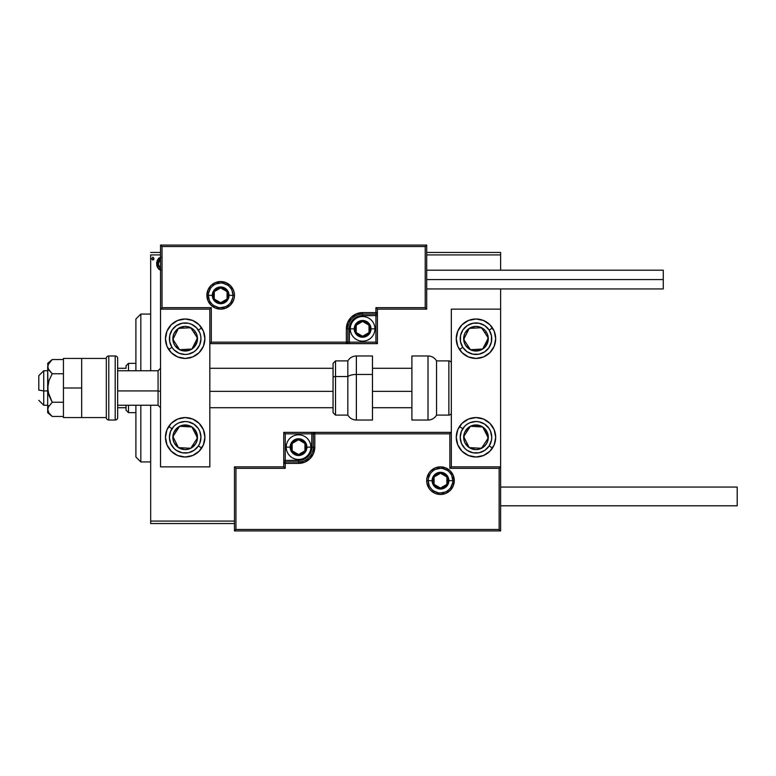 <?xml version="1.0" encoding="UTF-8"?>
<svg xmlns="http://www.w3.org/2000/svg" width="776" height="776" viewBox="0 0 776 776"><rect width="100%" height="100%" fill="white"/><g stroke="black" fill="none" stroke-linecap="round" stroke-linejoin="round"><path stroke-width="1.16" d="M150.68 523.538L234.468 523.538L150.68 523.538L150.68 405.247L150.68 523.538M150.68 254.926L160.535 254.926L150.68 254.926L150.68 370.753L150.68 254.926M426.693 254.926L500.617 254.926L500.617 270.203L500.617 254.926L426.693 254.926M500.617 288.934L500.617 309.139L451.331 309.139L451.331 466.861L500.617 466.861L500.617 288.934M234.468 521.074L150.68 521.074L234.468 521.074M160.952 257.205L157.838 259.378L156.655 263.656L157.945 268.137L160.981 270.184M153.017 257.176L153.997 258.602L152.765 257.176L151.853 259.106L152.649 260.009L153.726 259.553L153.997 258.602L152.891 260.047L153.997 258.602L152.891 257.166L151.786 258.602L152.891 260.047L151.786 258.602M500.617 252.462L426.693 252.462L500.617 252.462L500.617 254.926L500.617 252.462M160.535 252.462L150.68 252.462L160.535 252.462M160.419 257.312L156.655 263.656L157.945 268.137L160.535 270.096L159.458 269.65M159.022 269.34L158.265 268.574M157.392 267.167L156.985 266.1M156.946 265.984L156.723 264.829M156.655 263.656L156.665 263.093M156.723 262.54L156.8 262.007M157.344 260.28L157.111 260.872M158.498 258.505L159.07 257.981M157.838 259.378L159.555 257.661M160.535 268.477L157.984 263.646L158.178 261.987L158.023 264.49L160.535 258.893M159.934 268.147L160.69 268.535L158.818 266.886L158.023 264.49M157.984 263.646L158.032 262.812M158.178 261.987L159.934 259.203M140.825 461.933L135.897 457.006L135.897 405.247L135.897 457.006L140.825 461.933L150.68 461.933L140.825 461.933L140.825 405.247L140.825 461.933M135.897 318.994L140.825 314.067L150.68 314.067L140.825 314.067L140.825 370.753L140.825 314.067L135.897 318.994L135.897 370.753L135.897 318.994M185.183 318.994A19.71 19.71 0 0 1 204.903 338.714A19.71 19.71 0 0 1 185.183 358.425L177.636 356.931L171.244 352.653L166.966 346.261L165.472 338.714L166.966 331.168L171.244 324.775L177.636 320.498L185.183 318.994L192.729 320.498L199.122 324.775L203.399 331.168L204.903 338.714L203.399 346.261L199.122 352.653L192.729 356.931L185.183 358.425A19.71 19.71 0 0 1 165.472 338.714A19.71 19.71 0 0 1 185.183 318.994M185.183 417.575A19.71 19.71 0 0 1 204.903 437.286A19.71 19.71 0 0 1 185.183 457.006L177.636 455.502L171.244 451.225L166.966 444.832L165.472 437.286L166.966 429.739L171.244 423.347L177.636 419.069L185.183 417.575L192.729 419.069L199.122 423.347L203.399 429.739L204.903 437.286L203.399 444.832L199.122 451.225L192.729 455.502L185.183 457.006A19.71 19.71 0 0 1 165.472 437.286A19.71 19.71 0 0 1 185.183 417.575M209.83 466.861L209.83 309.139L160.535 309.139L160.535 466.861L209.83 466.861L160.535 466.861L160.535 309.139L162.019 307.665L211.305 307.665L211.305 342.168L346.348 342.168L346.348 328.859L347.59 322.632L351.121 317.355L356.397 313.824L362.615 312.592L375.923 312.592L375.923 307.665L425.209 307.665L425.209 246.545L162.019 246.545L162.019 307.665L162.019 246.545L425.209 246.545L425.209 307.665L426.693 309.139L426.693 245.071L160.535 245.071L160.535 309.139L209.83 309.139L209.83 466.861M475.979 457.006A19.71 19.71 0 0 1 456.259 437.286A19.71 19.71 0 0 1 475.979 417.575L483.526 419.069L489.918 423.347L494.196 429.739L495.689 437.286L494.196 444.832L489.918 451.225L483.526 455.502L475.979 457.006L468.432 455.502L462.04 451.225L457.762 444.832L456.259 437.286L457.762 429.739L462.04 423.347L468.432 419.069L475.979 417.575A19.71 19.71 0 0 1 495.689 437.286A19.71 19.71 0 0 1 475.979 457.006M475.979 358.425A19.71 19.71 0 0 1 456.259 338.714A19.71 19.71 0 0 1 475.979 318.994L483.526 320.498L489.918 324.775L494.196 331.168L495.689 338.714L494.196 346.261L489.918 352.653L483.526 356.931L475.979 358.425L468.432 356.931L462.04 352.653L457.762 346.261L456.259 338.714L457.762 331.168L462.04 324.775L468.432 320.498L475.979 318.994A19.71 19.71 0 0 1 495.689 338.714A19.71 19.71 0 0 1 459.47 349.491L462.777 347.338A15.772 15.772 0 0 1 467.356 325.513A15.772 15.772 0 0 1 489.181 330.091L492.479 327.928L489.181 330.091L491.48 335.795L491.412 341.954L488.996 347.609L484.602 351.916L478.899 354.215L472.739 354.147L467.084 351.732L462.777 347.338L460.478 341.634L460.546 335.475L462.952 329.819L467.356 325.513L473.059 323.214L479.219 323.272L484.874 325.687L489.181 330.091A15.772 15.772 0 0 1 484.602 351.916A15.772 15.772 0 0 1 462.777 347.338L459.47 349.491A19.71 19.71 0 0 1 456.637 334.873M451.331 309.139L500.617 309.139L500.617 466.861L499.143 468.335L449.857 468.335L449.857 433.832L314.804 433.832L314.804 447.141L313.572 453.368L310.041 458.645L304.764 462.176L298.547 463.408L285.238 463.408L285.238 468.335L235.952 468.335L235.952 529.455L499.143 529.455L499.143 468.335L499.143 529.455L235.952 529.455L235.952 468.335L234.468 466.861L234.468 530.929L500.617 530.929L500.617 466.861L451.331 466.861L451.331 309.139M43.728 390.929L38.8 390.095L38.8 375.681L38.8 390.095L43.728 390.929L43.728 405.247L43.728 390.929L47.675 390.929L43.728 390.929L43.728 370.753L43.728 390.929M160.535 391.346L158.071 390.929L158.071 405.247L158.071 390.929L117.661 390.929L158.071 390.929L158.071 370.753L158.071 390.929L160.535 391.346M411.901 391.346L372.47 391.346L411.901 391.346M333.05 391.346L209.83 391.346L333.05 391.346M428.168 480.664L432.116 480.664L428.168 480.664A12.319 12.319 0 0 1 440.487 468.335A12.319 12.319 0 0 1 452.815 480.664L454.29 480.664A13.803 13.803 0 0 0 440.487 466.861A13.803 13.803 0 0 0 426.693 480.664A13.803 13.803 0 0 0 440.487 494.457A13.803 13.803 0 0 0 454.29 480.664L452.815 480.664A12.319 12.319 0 0 1 440.487 492.983A12.319 12.319 0 0 1 428.168 480.664L426.693 480.664L426.955 477.967L429.012 472.991L430.728 470.906L435.21 467.909L440.487 466.861L445.773 467.909L450.245 470.906L453.242 475.378L454.29 480.664L453.242 485.941L450.245 490.422L445.773 493.41L440.487 494.457L435.21 493.41L430.728 490.422L429.012 488.327L426.955 483.351L426.693 480.664L428.168 480.664A12.319 12.319 0 0 1 440.487 468.335A12.319 12.319 0 0 1 452.815 480.664A12.319 12.319 0 0 1 440.487 492.983A12.319 12.319 0 0 1 428.168 480.664L429.109 485.378M283.754 466.861L234.468 466.861L234.468 530.929L235.952 529.455L234.468 530.929L500.617 530.929L499.143 529.455L500.617 530.929L500.617 466.861L499.143 468.335L449.857 468.335L450.42 467.773L449.857 468.335L449.857 433.832L450.42 433.27L449.857 433.832L313.329 433.832L313.329 447.141A14.783 14.783 0 0 1 298.547 461.933L285.238 461.933L283.754 463.408L283.754 466.861L234.468 466.861L235.952 468.335L285.238 468.335L283.754 466.861L285.238 468.335L285.238 463.408L283.754 463.408L283.754 466.861M283.754 463.185L283.754 463.408A1.474 1.474 0 0 1 285.238 461.933L285.238 460.449L298.547 460.449A13.308 13.308 0 0 0 311.855 447.141L311.855 433.832L285.238 433.832L285.238 460.449L301.136 460.197L303.639 459.44L307.956 456.55L309.605 454.542L311.593 449.74L311.855 433.832L313.329 433.832A1.474 1.474 0 0 1 314.804 432.358L314.804 433.832L314.804 432.358L451.331 432.358L314.581 432.358M313.94 432.358L283.754 432.358L283.754 462.545M285.238 463.408L285.238 460.449L283.754 460.449L283.754 463.408L298.547 463.408L298.547 461.933L285.238 461.933L285.238 463.408M298.547 460.449L298.547 461.933L298.547 460.449M450.904 467.288L450.42 467.773L450.904 467.288M311.855 447.141L313.329 447.141A14.783 14.783 0 0 1 298.547 461.933L298.547 463.408A16.267 16.267 0 0 0 314.804 447.141L311.855 447.141M283.754 432.358L283.754 460.449L285.238 460.449L285.238 433.832L283.754 432.358L285.238 433.832L311.855 433.832L311.855 432.358L283.754 432.358M450.904 432.795L450.42 433.27L450.904 432.795M313.329 433.832L313.329 447.141L314.804 447.141L314.804 433.832L311.855 433.832L311.855 432.358L314.804 432.358A1.474 1.474 0 0 0 313.329 433.832M430.243 487.503L431.776 489.375M433.648 490.907L438.091 492.741M440.487 492.983L445.211 492.042M447.335 490.907L449.207 489.375M450.74 487.503L452.573 483.06M452.815 480.664L448.868 480.664A8.381 8.381 0 0 1 440.487 489.035A8.381 8.381 0 0 1 432.116 480.664L432.746 477.453L434.57 474.737L437.286 472.923L440.487 472.283L443.697 472.923L446.413 474.737L448.227 477.453L448.868 480.664L448.227 483.865L446.413 486.581L443.697 488.405L440.487 489.035L437.286 488.405L434.57 486.581L432.746 483.865L432.116 480.664A8.381 8.381 0 0 1 440.487 472.283A8.381 8.381 0 0 1 448.868 480.664L452.815 480.664L451.875 475.94M450.74 473.816L449.207 471.944M447.335 470.411L442.892 468.578M440.487 468.335L435.772 469.276M433.648 470.411L431.776 471.944M430.243 473.816L428.41 478.258M232.994 295.336L229.046 295.336A8.381 8.381 0 0 1 220.665 303.717A8.381 8.381 0 0 1 212.294 295.336L212.925 292.135L214.748 289.419L217.464 287.595L220.665 286.965L223.876 287.595L226.592 289.419L228.416 292.135L229.046 295.336L228.416 298.547L226.592 301.263L223.876 303.076L220.665 303.717L217.464 303.076L214.748 301.263L212.925 298.547L212.294 295.336L208.346 295.336L212.294 295.336A8.381 8.381 0 0 1 220.665 286.965A8.381 8.381 0 0 1 229.046 295.336L232.994 295.336A12.319 12.319 0 0 1 220.665 307.665A12.319 12.319 0 0 1 208.346 295.336L206.872 295.336A13.803 13.803 0 0 0 220.665 309.139A13.803 13.803 0 0 0 234.468 295.336A13.803 13.803 0 0 0 220.665 281.543A13.803 13.803 0 0 0 206.872 295.336L208.346 295.336A12.319 12.319 0 0 1 220.665 283.017A12.319 12.319 0 0 1 232.994 295.336L234.468 295.336L234.206 298.032L233.421 300.622L230.424 305.094L225.952 308.091L220.665 309.139L215.388 308.091L210.907 305.094L207.919 300.622L206.872 295.336L207.919 290.059L210.907 285.578L215.388 282.59L220.665 281.543L225.952 282.59L230.424 285.578L233.421 290.059L234.206 292.649L234.468 295.336L232.994 295.336A12.319 12.319 0 0 1 220.665 307.665A12.319 12.319 0 0 1 208.346 295.336A12.319 12.319 0 0 1 220.665 283.017A12.319 12.319 0 0 1 232.994 295.336L232.053 290.622M377.408 309.139L426.693 309.139L426.693 245.071L425.209 246.545L426.693 245.071L160.535 245.071L162.019 246.545L160.535 245.071L160.535 309.139L162.019 307.665L211.305 307.665L210.742 308.227L211.305 307.665L211.305 342.168L210.742 342.73L211.305 342.168L347.832 342.168L347.832 328.859A14.783 14.783 0 0 1 362.615 314.067L375.923 314.067L377.408 312.592L377.408 309.139L426.693 309.139L425.209 307.665L375.923 307.665L377.408 309.139L375.923 307.665L375.923 312.592L377.408 312.592L377.408 309.139M377.408 312.815L377.408 312.592A1.474 1.474 0 0 1 375.923 314.067L375.923 315.551L362.615 315.551A13.308 13.308 0 0 0 349.307 328.859L349.307 342.168L375.923 342.168L375.923 315.551L360.025 315.803L357.523 316.56L353.206 319.45L351.557 321.458L349.569 326.26L349.307 342.168L347.832 342.168A1.474 1.474 0 0 1 346.348 343.642L346.348 342.168L346.348 343.642L209.83 343.642L346.581 343.642M347.221 343.642L377.408 343.642L377.408 313.455M375.923 312.592L375.923 315.551L377.408 315.551L377.408 312.592L362.615 312.592L362.615 314.067L375.923 314.067L375.923 312.592M362.615 315.551L362.615 314.067L362.615 315.551M210.257 308.712L210.742 308.227L210.257 308.712M349.307 328.859L347.832 328.859A14.783 14.783 0 0 1 362.615 314.067L362.615 312.592A16.267 16.267 0 0 0 346.348 328.859L349.307 328.859M377.408 343.642L377.408 315.551L375.923 315.551L375.923 342.168L377.408 343.642L375.923 342.168L349.307 342.168L349.307 343.642L377.408 343.642M210.257 343.205L210.742 342.73L210.257 343.205M347.832 342.168L347.832 328.859L346.348 328.859L346.348 342.168L349.307 342.168L349.307 343.642L346.348 343.642A1.474 1.474 0 0 0 347.832 342.168M230.918 288.497L229.386 286.625M227.513 285.093L223.071 283.259M220.665 283.017L215.951 283.958M213.827 285.093L211.955 286.625M210.422 288.497L208.589 292.94M208.346 295.336L209.287 300.06M210.422 302.184L211.955 304.056M213.827 305.589L218.269 307.422M220.665 307.665L225.389 306.724M227.513 305.589L229.386 304.056M230.918 302.184L232.751 297.741M369.017 327.006L369.017 325.163A7.391 7.391 0 0 1 370.006 328.859L369.017 328.859L369.017 327.006L369.017 328.859L370.006 328.859L369.754 326.938L367.843 323.631L364.526 321.71L362.615 321.458L360.704 321.71L357.387 323.631L355.476 326.938L355.224 328.859L356.213 332.555L357.387 334.087L358.919 335.261L362.615 336.25L366.311 335.261L367.843 334.087L369.017 332.555L370.006 328.859A7.391 7.391 0 0 1 356.213 332.555A7.391 7.391 0 0 1 362.615 321.458L356.213 325.163L356.213 332.555L362.615 336.25L369.017 332.555L369.017 328.859L369.017 332.555L362.615 336.25L356.213 332.555L356.213 325.163L362.615 321.458A7.391 7.391 0 0 1 369.017 325.163L362.615 321.458L369.017 325.163L369.017 327.006M354.234 328.859A8.381 8.381 0 0 1 362.615 320.478A8.381 8.381 0 0 1 370.996 328.859L374.934 328.859A12.319 12.319 0 0 0 362.615 316.53A12.319 12.319 0 0 0 350.296 328.859L354.234 328.859L354.875 325.648L356.688 322.932L359.414 321.118L362.615 320.478L365.826 321.118L368.542 322.932L370.356 325.648L370.996 328.859L370.356 332.06L368.542 334.776L365.826 336.6L362.615 337.23L359.414 336.6L356.688 334.776L354.875 332.06L354.234 328.859L350.296 328.859A12.319 12.319 0 0 1 362.615 316.53A12.319 12.319 0 0 1 374.934 328.859A12.319 12.319 0 0 1 362.615 341.178A12.319 12.319 0 0 1 350.296 328.859A12.319 12.319 0 0 0 362.615 341.178A12.319 12.319 0 0 0 374.934 328.859L370.996 328.859A8.381 8.381 0 0 1 362.615 337.23A8.381 8.381 0 0 1 354.234 328.859M304.949 445.298L304.949 443.445A7.391 7.391 0 0 1 305.938 447.141L304.949 447.141L304.949 445.298L304.949 447.141L305.938 447.141L305.686 445.23L303.775 441.913L302.242 440.739L298.547 439.75L296.626 440.002L293.318 441.913L291.398 445.23L291.155 447.141L291.398 449.061L293.318 452.369L296.626 454.29L298.547 454.542L300.457 454.29L303.775 452.369L305.686 449.061L305.938 447.141A7.391 7.391 0 0 1 292.145 450.837A7.391 7.391 0 0 1 298.547 439.75L292.145 443.445L292.145 450.837L298.547 454.542L304.949 450.837L304.949 447.141L304.949 450.837L298.547 454.542L292.145 450.837L292.145 443.445L298.547 439.75A7.391 7.391 0 0 1 304.949 443.445L298.547 439.75L304.949 443.445L304.949 445.298M290.166 447.141A8.381 8.381 0 0 1 298.547 438.77A8.381 8.381 0 0 1 306.918 447.141L310.866 447.141A12.319 12.319 0 0 0 298.547 434.822A12.319 12.319 0 0 0 286.218 447.141L290.166 447.141L290.806 443.94L292.62 441.224L295.336 439.4L298.547 438.77L301.748 439.4L304.464 441.224L306.287 443.94L306.918 447.141L306.287 450.352L304.464 453.068L301.748 454.881L298.547 455.522L295.336 454.881L292.62 453.068L290.806 450.352L290.166 447.141L286.218 447.141A12.319 12.319 0 0 1 298.547 434.822A12.319 12.319 0 0 1 310.866 447.141A12.319 12.319 0 0 1 298.547 459.47A12.319 12.319 0 0 1 286.218 447.141A12.319 12.319 0 0 0 298.547 459.47A12.319 12.319 0 0 0 310.866 447.141L306.918 447.141A8.381 8.381 0 0 1 298.547 455.522A8.381 8.381 0 0 1 290.166 447.141M446.889 478.811L446.889 476.959A7.391 7.391 0 0 1 447.888 480.664L446.889 480.664L446.889 478.811L446.889 480.664L447.888 480.664L447.636 478.743L445.715 475.436L442.407 473.515L440.487 473.263L438.576 473.515L435.258 475.436L434.085 476.959L433.095 480.664L434.085 484.36L435.258 485.892L436.791 487.066L440.487 488.055L444.192 487.066L445.715 485.892L447.636 482.575L447.888 480.664A7.391 7.391 0 0 1 434.085 484.36A7.391 7.391 0 0 1 440.487 473.263L434.085 476.959L434.085 484.36L440.487 488.055L446.889 484.36L446.889 480.664L446.889 484.36L440.487 488.055L434.085 484.36L434.085 476.959L440.487 473.263A7.391 7.391 0 0 1 446.889 476.959L440.487 473.263L446.889 476.959L446.889 478.811M227.077 293.493L227.077 291.64A7.391 7.391 0 0 1 228.066 295.336L227.077 295.336L227.077 293.493L227.077 295.336L228.066 295.336L227.814 293.425L225.894 290.108L224.371 288.934L220.665 287.945L216.97 288.934L215.447 290.108L214.263 291.64L213.274 295.336L214.263 299.041L215.447 300.564L218.754 302.485L220.665 302.737L222.586 302.485L225.894 300.564L227.077 299.041L228.066 295.336A7.391 7.391 0 0 1 214.263 299.041A7.391 7.391 0 0 1 220.665 287.945L214.263 291.64L214.263 299.041L220.665 302.737L227.077 299.041L227.077 295.336L227.077 299.041L220.665 302.737L214.263 299.041L214.263 291.64L220.665 287.945A7.391 7.391 0 0 1 227.077 291.64L220.665 287.945L227.077 291.64L227.077 293.493M174.561 434.026L172.883 436.607A12.319 12.319 0 0 1 174.872 430.544L176.249 431.446L174.561 434.026L176.249 431.446L174.872 430.544L173.475 433.445L173.126 439.817L174.193 442.853L178.441 447.606L184.504 449.595L187.714 449.343L190.75 448.285L195.494 444.027L196.891 441.127L197.24 434.754L194.359 429.07L191.924 426.975L189.024 425.578L182.651 425.229L179.615 426.296L174.872 430.544A12.319 12.319 0 0 1 197.482 437.965A12.319 12.319 0 0 1 178.441 447.606L190.75 448.285L197.482 437.965L191.924 426.975L179.615 426.296L176.249 431.446L179.615 426.296L191.924 426.975L197.482 437.965L190.75 448.285L178.441 447.606A12.319 12.319 0 0 1 172.883 436.607L178.441 447.606L172.883 436.607L174.561 434.026M204.515 441.137A19.71 19.71 0 0 1 201.692 448.072L198.384 445.909A15.772 15.772 0 0 1 176.559 450.487A15.772 15.772 0 0 1 171.981 428.662L168.683 426.509A19.71 19.71 0 0 1 168.79 426.334A19.71 19.71 0 0 1 189.024 417.954M165.851 433.435A19.71 19.71 0 0 1 168.683 426.509L171.981 428.662A15.772 15.772 0 0 1 193.806 424.084A15.772 15.772 0 0 1 198.384 445.909L194.078 450.313L188.422 452.728L182.263 452.786L176.559 450.487L174.144 448.557L170.671 443.474L169.411 437.451L170.545 431.398L173.911 426.247L176.288 424.268L178.994 422.774L185.018 421.514L188.102 421.785L193.806 424.084L198.21 428.391L199.694 431.097L200.955 437.121L199.82 443.174L198.384 445.909L201.692 448.072A19.71 19.71 0 0 1 201.576 448.237A19.71 19.71 0 0 1 189.034 456.618M189.024 456.627A19.71 19.71 0 0 1 165.851 441.137M165.841 441.127A19.71 19.71 0 0 1 165.841 433.445M189.034 417.954A19.71 19.71 0 0 1 204.524 441.127M465.357 434.026L463.679 436.607A12.319 12.319 0 0 1 465.658 430.544L467.045 431.446L465.357 434.026L467.045 431.446L465.658 430.544L464.271 433.445L463.922 439.817L464.979 442.853L469.238 447.606L475.3 449.595L478.511 449.343L484.195 446.472L486.29 444.027L487.687 441.127L488.036 434.754L485.155 429.07L482.72 426.975L479.82 425.578L473.447 425.229L470.411 426.296L465.658 430.544A12.319 12.319 0 0 1 488.279 437.965A12.319 12.319 0 0 1 469.238 447.606L481.537 448.285L485.747 441.854L488.279 437.965L482.72 426.975L470.411 426.296L467.045 431.446L470.411 426.296L482.72 426.975L488.279 437.965L481.537 448.285L469.238 447.606A12.319 12.319 0 0 1 463.679 436.607L469.238 447.606L463.679 436.607L465.357 434.026M494.186 444.832A19.71 19.71 0 0 1 492.479 448.072L489.181 445.909A15.772 15.772 0 0 1 467.356 450.487A15.772 15.772 0 0 1 462.777 428.662L459.47 426.509A19.71 19.71 0 0 1 494.186 429.739M494.196 429.749A19.71 19.71 0 0 1 495.311 441.127M495.311 441.137A19.71 19.71 0 0 1 494.196 444.832M459.47 426.509L462.777 428.662A15.772 15.772 0 0 1 484.602 424.084A15.772 15.772 0 0 1 489.181 445.909L484.874 450.313L479.219 452.728L473.059 452.786L467.356 450.487L464.94 448.557L461.468 443.474L460.207 437.451L461.342 431.398L464.708 426.247L467.084 424.268L469.79 422.774L475.814 421.514L478.899 421.785L484.602 424.084L488.996 428.391L490.49 431.097L491.751 437.121L491.48 440.205L489.181 445.909L492.479 448.072M483.225 330.295L481.537 327.714A12.319 12.319 0 0 1 486.29 331.973L484.913 332.875L483.225 330.295L484.913 332.875L486.29 331.973L484.195 329.528L478.511 326.657L475.3 326.405L469.238 328.394L464.979 333.147L463.922 336.183L464.271 342.555L465.658 345.456L470.411 349.704L473.447 350.771L479.82 350.422L482.72 349.025L485.155 346.93L488.036 341.246L487.687 334.873L486.29 331.973A12.319 12.319 0 0 1 470.411 349.704A12.319 12.319 0 0 1 469.238 328.394L463.679 339.393L470.411 349.704L482.72 349.025L488.279 338.035L484.913 332.875L488.279 338.035L482.72 349.025L470.411 349.704L463.679 339.393L469.238 328.394A12.319 12.319 0 0 1 481.537 327.714L469.238 328.394L481.537 327.714L483.225 330.295M456.647 334.863A19.71 19.71 0 0 1 492.479 327.928M192.429 330.295L190.75 327.714A12.319 12.319 0 0 1 195.494 331.973L194.116 332.875L192.429 330.295L194.116 332.875L195.494 331.973L193.399 329.528L187.714 326.657L184.504 326.405L178.441 328.394L174.193 333.147L173.126 336.183L173.475 342.555L174.872 345.456L179.615 349.704L182.651 350.771L189.024 350.422L191.924 349.025L194.359 346.93L197.24 341.246L196.891 334.873L195.494 331.973A12.319 12.319 0 0 1 179.615 349.704A12.319 12.319 0 0 1 178.441 328.394L172.883 339.393L179.615 349.704L191.924 349.025L197.482 338.035L194.116 332.875L197.482 338.035L191.924 349.025L179.615 349.704L172.883 339.393L178.441 328.394A12.319 12.319 0 0 1 190.75 327.714L178.441 328.394L190.75 327.714L192.429 330.295M189.024 358.046A19.71 19.71 0 0 1 168.79 349.675A19.71 19.71 0 0 1 168.683 349.491L171.981 347.338A15.772 15.772 0 0 1 176.559 325.513A15.772 15.772 0 0 1 198.384 330.091L201.692 327.928A19.71 19.71 0 0 1 204.515 334.863M189.034 319.382A19.71 19.71 0 0 1 201.576 327.753A19.71 19.71 0 0 1 201.692 327.928L198.384 330.091A15.772 15.772 0 0 1 193.806 351.916A15.772 15.772 0 0 1 171.981 347.338L169.682 341.634L169.75 335.475L172.165 329.819L176.559 325.513L182.263 323.214L188.422 323.272L191.371 324.203L196.454 327.676L199.82 332.826L200.683 335.795L200.955 338.879L199.694 344.903L196.221 349.976L193.806 351.916L188.102 354.215L185.018 354.486L178.994 353.225L173.911 349.753L171.981 347.338L168.683 349.491A19.71 19.71 0 0 1 165.851 342.565M165.841 342.555A19.71 19.71 0 0 1 165.841 334.873M165.851 334.863A19.71 19.71 0 0 1 189.024 319.373M204.524 334.873A19.71 19.71 0 0 1 189.034 358.046M428.012 355.961L428.012 420.039A9.855 9.855 0 0 0 436.548 415.111L436.548 360.889A9.855 9.855 0 0 0 428.012 355.961L411.901 355.961L411.901 420.039L428.012 420.039L428.012 355.961A9.855 9.855 0 0 1 436.548 360.889L436.548 415.111L448.868 415.111A2.464 2.464 0 0 0 451.331 412.648A2.464 2.464 0 0 1 448.868 415.111L448.868 360.889L448.868 415.111L436.548 415.111A9.855 9.855 0 0 1 428.012 420.039L411.901 420.039L411.901 355.961L428.012 355.961M451.331 363.352A2.464 2.464 0 0 0 448.868 360.889L436.548 360.889L448.868 360.889A2.464 2.464 0 0 1 451.331 363.352M356.368 419.913L356.368 374.459A9.855 4.161 180 0 0 347.832 376.544L347.832 415.005M335.513 415.005L335.513 376.544A2.464 1.038 180 0 0 333.05 377.582L333.05 412.551M356.368 420.039L372.47 420.039L372.47 374.459L356.368 374.459L356.368 420.039C352.644 419.913 349.801 418.274 347.832 415.111L347.832 376.544L335.513 376.544L335.513 415.111L333.05 412.648L333.05 363.643M372.47 420.01L372.47 355.961L356.368 355.961L356.368 374.459L372.47 374.459L372.47 355.99M347.832 360.995L347.832 376.544L347.832 360.889L335.513 360.889L335.513 376.544L347.832 376.544A9.855 4.161 0 0 1 356.368 374.459L356.368 356.087M333.05 376.341L333.05 379.668M333.05 363.449L333.05 377.582A2.464 1.038 0 0 1 335.513 376.544L335.513 360.995M500.617 505.797L737.2 505.797L737.2 487.066L500.617 487.066L737.2 487.066L737.2 505.797L500.617 505.797M663.267 279.564L426.693 279.564L663.267 279.564L663.267 270.203L663.267 288.934L663.267 279.564M48.558 369.706L52.215 373.77L48.975 380.579L47.675 388L47.675 366.66L48.015 391.773L52.215 402.23L48.015 407.468L48.975 405.625L47.675 409.34L47.675 388L47.675 412.648L52.215 416.46L48.975 413.065L47.675 409.34L48.975 413.065L52.215 416.46L63.448 416.46L52.215 416.46L47.675 412.648L48.015 407.458L52.215 402.23L63.448 402.23L52.215 402.23L48.975 395.411L47.675 388L48.975 380.579L52.215 373.77L63.448 373.77L52.215 373.77L48.015 368.551L48.015 364.778L52.215 359.54L63.448 359.54L52.215 359.54L48.975 362.935L52.215 359.54L47.675 363.352L48.015 368.542L47.675 363.352M50.547 414.927L52.215 416.45M48.975 370.365L47.675 366.66L48.975 362.945M63.448 417.575L81.684 417.575L63.448 417.575L63.448 388L81.684 388L63.448 388L63.448 358.425L81.684 358.425L63.448 358.425L63.448 417.575M81.684 417.575L81.684 358.425L106.322 358.425L81.684 358.425L81.684 417.575L106.322 417.575L106.322 358.425L106.322 417.575L81.684 417.575M115.197 355.961L115.197 420.039A2.464 2.464 0 0 0 117.661 417.575L117.661 358.425A2.464 2.464 0 0 0 115.197 355.961L108.785 355.961A2.464 2.464 0 0 0 106.322 358.425A2.464 2.464 0 0 1 108.785 355.961L108.785 420.039L108.785 355.961L115.197 355.961A2.464 2.464 0 0 1 117.661 358.425L117.661 417.575A2.464 2.464 0 0 1 115.197 420.039L115.197 355.961M106.322 417.575A2.464 2.464 0 0 0 108.785 420.039L115.197 420.039L108.785 420.039A2.464 2.464 0 0 1 106.322 417.575M126.042 405.247L126.042 410.184L128.506 412.648L128.506 405.247L128.506 412.648L135.897 412.648L128.506 412.648L126.042 410.184L126.042 405.247M126.042 368.29L126.042 365.816L126.042 368.29L117.661 368.29L126.042 368.29M128.506 363.352L126.042 365.816L128.506 363.352L128.506 370.753L128.506 363.352L135.897 363.352L128.506 363.352M117.661 407.71L126.042 407.71L117.661 407.71M47.675 405.247L43.728 405.247L38.8 400.319M160.535 407.71L158.071 405.247L117.661 405.247M209.83 407.71L333.05 407.71M372.47 407.71L411.901 407.71M209.83 368.29L333.05 368.29M372.47 368.29L411.901 368.29M160.535 368.29L158.071 370.753L117.661 370.753M47.675 370.753L43.728 370.753L38.8 375.681M347.832 415.111L335.513 415.111M335.513 360.889L333.05 363.352M356.368 355.961C352.644 356.087 349.801 357.726 347.832 360.889M426.693 288.934L663.267 288.934M426.693 270.203L663.267 270.203"/></g></svg>
